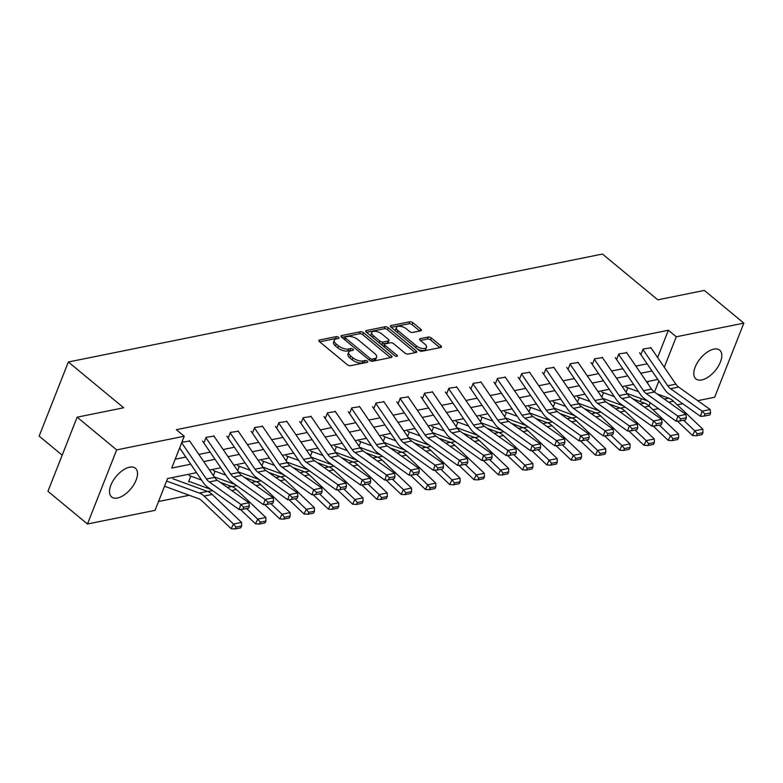 <?xml version="1.0" encoding="UTF-8"?>
<svg xmlns="http://www.w3.org/2000/svg" width="783" height="783" viewBox="0 0 783 783"><rect width="100%" height="100%" fill="white"/><g stroke="black" fill="none" stroke-linecap="round" stroke-linejoin="round"><path stroke-width="1.17" d="M338.55 337.287A1.644 0.754 21.5 0 0 336.357 336.612L319.474 340.018A2.349 1.077 21.5 0 0 318.838 340.448A2.349 1.077 21.5 0 0 319.435 341.623L347.368 364.741A2.349 1.077 21.5 0 0 350.51 365.71L367.384 362.294A1.644 0.754 21.5 0 0 367.834 362A1.644 0.754 21.5 0 0 367.413 361.169A1.644 0.754 21.5 0 0 365.221 360.493L363.028 360.934A7.517 3.455 21.5 0 1 352.986 357.86L350.657 355.932A7.517 3.455 21.5 0 1 348.748 352.144A7.517 3.455 21.5 0 1 350.774 350.794L352.957 350.353A1.644 0.754 21.5 0 0 353.397 350.06A1.644 0.754 21.5 0 0 352.986 349.228A1.644 0.754 21.5 0 0 350.784 348.552L348.601 348.993A7.517 3.455 21.5 0 1 338.55 345.91L336.22 343.991A7.517 3.455 21.5 0 1 334.312 340.204A7.517 3.455 21.5 0 1 336.338 338.853L338.53 338.413A1.644 0.754 21.5 0 0 338.97 338.109A1.644 0.754 21.5 0 0 338.55 337.287M336.847 338.745A1.644 0.754 21.5 0 0 335.574 338.589L319.65 341.809M365.71 362.637A1.644 0.754 21.5 0 0 364.438 362.47L362.255 362.911L363.028 360.934M351.283 350.686A1.644 0.754 21.5 0 0 350.011 350.53L347.818 350.97L348.601 348.993M701.734 379.941A18.665 9.602 -50.4 0 1 695.911 378.903A18.665 9.602 -50.4 0 1 697.379 362.666A18.665 9.602 -50.4 0 1 713.881 349.11A18.665 9.602 -50.4 0 1 719.704 350.148A18.665 9.602 -50.4 0 1 718.236 366.385A18.665 9.602 -50.4 0 1 701.734 379.941M117.44 498.027A18.665 9.602 -50.4 0 1 111.617 496.99A18.665 9.602 -50.4 0 1 113.085 480.752A18.665 9.602 -50.4 0 1 129.587 467.197A18.665 9.602 -50.4 0 1 135.41 468.234A18.665 9.602 -50.4 0 1 133.932 484.471A18.665 9.602 -50.4 0 1 117.44 498.027M420.735 330.817A2.349 1.077 21.5 0 0 421.362 330.397A2.349 1.077 21.5 0 0 420.765 329.212L412.935 322.733A2.349 1.077 21.5 0 0 409.793 321.774L391.05 325.562A2.349 1.077 21.5 0 0 390.414 325.982A2.349 1.077 21.5 0 0 391.011 327.167L418.934 350.275A2.349 1.077 21.5 0 0 422.076 351.244L440.829 347.456A2.349 1.077 21.5 0 0 441.455 347.026A2.349 1.077 21.5 0 0 440.858 345.851L431.394 338.011A2.349 1.077 21.5 0 0 428.262 337.052L420.236 338.667A2.349 1.077 21.5 0 0 419.6 339.098A2.349 1.077 21.5 0 0 420.197 340.282L424.895 344.158A6.284 2.887 21.5 0 1 426.49 347.319A6.284 2.887 21.5 0 1 422.38 348.464A6.284 2.887 21.5 0 1 416.39 345.88L398.009 330.661A6.284 2.887 21.5 0 1 396.404 327.5A6.284 2.887 21.5 0 1 400.514 326.354A6.284 2.887 21.5 0 1 406.504 328.948L409.568 331.483A2.349 1.077 21.5 0 0 412.71 332.442L420.735 330.817M196.533 472.678L167.582 478.53L155.044 510.35L87.471 524.003L47.949 491.303L77.145 417.182L123.675 407.777L68.346 361.991L602.47 254.044L657.798 299.83L704.328 290.424L743.85 323.134L714.654 397.255L697.741 400.671M77.145 417.182L116.667 449.892L184.24 436.229L171.702 468.058L190.739 464.211M657.632 357.518L668.369 330.25L176.332 429.691L184.24 436.229M668.369 330.25L676.277 336.788L743.85 323.134M363.527 332.716A2.349 1.077 21.5 0 0 360.386 331.757L341.633 335.545A2.349 1.077 21.5 0 0 341.006 335.966A2.349 1.077 21.5 0 0 341.603 337.15L369.527 360.268A2.349 1.077 21.5 0 0 372.669 361.227L391.422 357.44A2.349 1.077 21.5 0 0 392.048 357.019A2.349 1.077 21.5 0 0 391.451 355.834L363.527 332.716L362.744 334.693A2.349 1.077 21.5 0 0 359.603 333.734L341.819 337.326M366.336 330.553L385.089 326.765A2.349 1.077 21.5 0 1 388.231 327.725L416.155 350.843A2.349 1.077 21.5 0 1 416.752 352.017A2.349 1.077 21.5 0 1 416.125 352.448L408.1 354.063A2.349 1.077 21.5 0 1 404.958 353.104L393.634 343.727A2.349 1.077 21.5 0 0 390.492 342.768L385.167 343.845A2.349 1.077 21.5 0 0 384.531 344.266A2.349 1.077 21.5 0 0 385.128 345.45L396.922 355.208A1.644 0.754 21.5 0 1 397.343 356.03A1.644 0.754 21.5 0 1 396.267 356.334A1.644 0.754 21.5 0 1 394.701 355.658L366.307 332.158A2.349 1.077 21.5 0 1 365.71 330.974A2.349 1.077 21.5 0 1 366.336 330.553L365.886 331.718M87.471 524.003L116.667 449.892M68.346 361.991L39.15 436.111L62.18 455.168M603.262 393.438L601.804 397.128M554.707 403.245L553.248 406.935M506.151 413.062L504.692 416.752M457.595 422.879L456.137 426.569M409.039 432.686L407.581 436.376M360.483 442.503L359.025 446.193M311.918 452.32L310.469 456.009M263.362 462.127L261.913 465.816M214.806 471.943L213.358 475.633M165.272 486.497L164.361 486.683M158.528 501.511L189.271 495.296M207.798 491.548L212.516 490.598M232.081 486.644L236.799 485.685M256.354 481.741L261.072 480.782M280.637 476.827L285.355 475.878M304.91 471.924L309.628 470.965M329.193 467.02L333.91 466.061M353.466 462.107L358.183 461.158M377.749 457.203L382.466 456.254M402.022 452.3L406.739 451.341M426.304 447.387L431.022 446.437M450.577 442.483L455.305 441.534M474.86 437.58L479.578 436.62M499.133 432.666L503.86 431.717M523.416 427.763L528.134 426.813M547.689 422.859L552.416 421.9M571.972 417.946L576.689 416.996M596.245 413.042L600.972 412.093M620.528 408.139L625.245 407.18M640.279 401.562L641.404 398.713M647.531 383.161L648.226 381.39M190.533 476.847L188.586 481.79L189.545 481.594M239.089 467.03L237.631 470.72M287.645 457.223L286.186 460.913M336.201 447.406L334.752 451.096M384.756 437.599L383.308 441.289M433.312 427.782L431.864 431.472M481.868 417.965L480.419 421.655M530.424 408.158L528.975 411.848M578.98 398.341L577.531 402.031M627.535 388.525L626.087 392.214M682.707 403.705L677.236 404.811M658.434 408.618L652.963 409.724M649.029 405.976L650.272 402.805M654.5 392.077L658.865 380.988M664.278 367.247L676.277 336.788M203.746 461.579L215.022 459.298M228.029 456.675L239.295 454.394M252.302 451.762L263.577 449.491M276.585 446.858L287.85 444.578M300.858 441.955L312.133 439.674M325.141 437.041L336.416 434.771M349.424 432.138L360.689 429.857M373.697 427.234L384.972 424.954M397.979 422.321L409.245 420.05M422.252 417.417L433.528 415.137M446.535 412.514L457.801 410.233M470.808 407.6L482.083 405.33M495.091 402.697L506.356 400.416M519.364 397.793L530.639 395.513M543.647 392.88L554.912 390.609M567.92 387.976L579.195 385.696M592.202 383.073L603.468 380.792M616.475 378.169L627.751 375.889M640.758 373.256L652.024 370.985M657.818 379.452L646.552 381.732M633.545 384.355L622.27 386.636M609.262 389.268L597.987 391.539M584.979 394.172L573.714 396.452M560.706 399.076L549.431 401.356M536.424 403.989L525.158 406.26M512.151 408.892L500.875 411.173M487.868 413.796L476.602 416.076M463.595 418.709L452.32 420.98M439.312 423.613L428.047 425.893M415.039 428.516L403.764 430.797M390.756 433.42L379.491 435.7M366.483 438.333L355.208 440.614M342.2 443.237L330.935 445.517M317.927 448.14L306.652 450.421M293.645 453.054L282.379 455.324M269.372 457.957L258.096 460.238M245.089 462.861L233.823 465.141M220.816 467.774L209.541 470.045M175.186 459.21L185.855 457.057M198.862 454.424L210.128 452.153M223.135 449.52L234.411 447.24M247.418 444.617L258.684 442.336M271.691 439.703L282.966 437.433M295.974 434.8L307.249 432.519M320.257 429.896L331.522 427.616M344.53 424.983L355.805 422.712M368.813 420.079L380.078 417.799M393.086 415.176L404.361 412.895M417.368 410.263L428.634 407.992M441.641 405.359L452.917 403.079M465.924 400.456L477.19 398.175M490.197 395.552L501.472 393.272M514.48 390.639L525.745 388.358M538.753 385.735L550.028 383.455M563.036 380.832L574.301 378.551M587.309 375.918L598.584 373.648M611.592 371.015L622.857 368.734M635.865 366.111L647.14 363.831M641.16 353.945L643.107 349.003L651.016 347.838M616.887 358.849L618.834 353.906L626.733 352.751M592.604 363.752L594.551 358.81L602.46 357.655M568.331 368.656L570.278 363.723L578.177 362.558M544.048 373.569L545.996 368.627L553.904 367.472M519.775 378.473L521.723 373.53L529.621 372.375M495.492 383.376L497.44 378.443L505.348 377.279M471.219 388.29L473.167 383.347L481.065 382.192M446.936 393.193L448.884 388.251L456.792 387.096M422.663 398.097L424.611 393.164L432.51 391.999M398.381 403.01L400.328 398.067L408.237 396.912M374.108 407.914L376.046 402.971L383.954 401.816M349.825 412.817L351.773 407.884L359.681 406.72M325.552 417.731L327.49 412.788L335.398 411.633M301.269 422.634L303.217 417.691L311.115 416.536M276.986 427.538L278.934 422.595L286.842 421.44M252.713 432.451L254.661 427.508L262.559 426.344M228.43 437.354L230.378 432.412L238.286 431.257M204.157 442.258L206.105 437.315L214.004 436.16M181.881 442.219L189.731 441.064M334.312 340.204L333.538 342.181A7.517 3.455 21.5 0 0 335.447 345.959L336.22 343.991M347.818 350.97A7.517 3.455 21.5 0 1 337.776 347.887L335.447 345.959M348.748 352.144L347.965 354.122A7.517 3.455 21.5 0 0 349.874 357.909L350.657 355.932M362.255 362.911A7.517 3.455 21.5 0 1 352.203 359.828L349.874 357.909M390.463 357.635L362.744 334.693M345.557 336.984A1.644 0.754 21.5 0 0 345.117 337.287A1.644 0.754 21.5 0 0 345.528 338.109L370.046 358.399A1.644 0.754 21.5 0 0 372.248 359.074L374.548 358.614A7.517 3.455 21.5 0 0 376.574 357.254A7.517 3.455 21.5 0 0 374.666 353.476L357.909 339.607A7.517 3.455 21.5 0 0 347.858 336.524L345.557 336.984M345.117 337.287L344.334 339.264A1.644 0.754 21.5 0 0 344.305 339.391M371.093 361.08A1.644 0.754 21.5 0 0 371.465 361.051L372.248 359.074M376.574 357.254L375.801 359.231A7.517 3.455 21.5 0 1 373.775 360.591L371.465 361.051M366.522 332.335L384.306 328.743L385.089 326.765M415.166 352.634L387.448 329.702A2.349 1.077 21.5 0 0 384.306 328.743M384.531 344.266L383.758 346.243A2.349 1.077 21.5 0 0 383.739 346.585M381.879 333.998A6.284 2.887 21.5 0 0 375.889 331.415A6.284 2.887 21.5 0 0 371.778 332.56A6.284 2.887 21.5 0 0 373.374 335.721L379.853 341.085A2.349 1.077 21.5 0 0 382.995 342.044L388.319 340.967A2.349 1.077 21.5 0 0 388.955 340.546A2.349 1.077 21.5 0 0 388.358 339.362L381.879 333.998M371.778 332.56L371.005 334.537A6.284 2.887 21.5 0 0 371.338 336.318M380.332 343.766A2.349 1.077 21.5 0 0 382.221 344.021L382.995 342.044M388.955 340.546L388.172 342.523A2.349 1.077 21.5 0 1 387.536 342.944L382.221 344.021M396.404 327.5L395.63 329.477A6.284 2.887 21.5 0 0 395.963 331.268M417.515 349.101A6.284 2.887 21.5 0 0 425.707 349.296L426.49 347.319M439.87 347.642L430.621 339.988A2.349 1.077 21.5 0 0 427.479 339.029L420.412 340.458M419.776 331.013L412.152 324.71A2.349 1.077 21.5 0 0 409.01 323.741L391.226 327.343M164.538 486.233L198.686 498.742A11.96 8.662 78.6 0 1 201.857 500.777L231.23 528.731L233.451 524.033L204.089 496.079A17.94 12.988 -101.4 0 0 199.332 493.036L166.583 481.046M235.977 527.076L235.086 528.956L240.753 527.811L241.644 525.931L235.977 527.076L233.451 524.033L241.546 522.398L212.183 494.445A17.94 12.988 -101.4 0 0 207.417 491.401L172.818 478.726M241.546 522.398L241.644 525.931M235.086 528.956L231.23 528.731M189.466 440.682L214.552 477.385A11.96 8.662 -101.4 0 0 217.371 480.312L248.906 502.755L240.812 504.389L243.65 507.208L242.994 509.273L248.651 508.128L249.317 506.063L243.65 507.208M181.666 442.757L206.458 479.02A11.96 8.662 -101.4 0 0 209.276 481.946L240.812 504.389L239.158 509.557L207.622 487.114A17.94 12.988 78.6 0 1 203.394 482.719L179.62 447.945M239.158 509.557L242.994 509.273M249.317 506.063L248.906 502.755M188.772 481.31L210.823 489.395M240.42 509.459L255.503 523.817L257.734 519.129L246.606 508.539M201.583 480.067L188.997 475.457M260.259 522.173L259.369 524.052L265.026 522.907L265.917 521.028L260.259 522.173L257.734 519.129L265.829 517.494L236.456 489.541A17.94 12.988 -101.4 0 0 231.699 486.497L220.082 482.24M265.829 517.494L265.917 521.028M259.369 524.052L255.503 523.817M214.16 476.808L235.106 484.481M264.703 504.555L279.785 518.914L282.007 514.225L270.889 503.635M225.856 475.154L213.279 470.544M284.532 517.269L283.642 519.139L289.309 517.994L290.199 516.124L284.532 517.269L282.007 514.225L290.101 512.591L260.739 484.628A17.94 12.988 -101.4 0 0 255.972 481.594L244.365 477.336M290.101 512.591L290.199 516.124M283.642 519.139L279.785 518.914M213.739 435.779L238.835 472.472A11.96 8.662 -101.4 0 0 241.653 475.408L273.189 497.851L265.094 499.485L267.933 502.304L267.267 504.369L272.934 503.224L273.6 501.159L267.933 502.304M205.919 437.795L230.74 474.106A11.96 8.662 -101.4 0 0 233.559 477.043L265.094 499.485L263.431 504.653L231.895 482.201A17.94 12.988 78.6 0 1 227.677 477.806L202.552 441.054M263.431 504.653L267.267 504.369M273.6 501.159L273.189 497.851M238.022 430.865L263.108 467.568A11.96 8.662 -101.4 0 0 265.926 470.495L297.462 492.947L289.367 494.582L292.206 497.391L291.55 499.456L297.207 498.311L297.873 496.246L292.206 497.391M230.192 432.891L255.013 469.203A11.96 8.662 -101.4 0 0 257.832 472.129L289.367 494.582L287.713 499.74L256.178 477.297A17.94 12.988 78.6 0 1 251.95 472.903L226.825 436.151M287.713 499.74L291.55 499.456M297.873 496.246L297.462 492.947M238.443 471.904L259.379 479.578M288.976 499.652L304.058 514.01L306.29 509.312L295.171 498.732M250.139 470.25L237.552 465.64M308.815 512.356L307.925 514.235L313.582 513.09L314.472 511.211L308.815 512.356L306.29 509.312L314.384 507.678L285.012 479.725A17.94 12.988 -101.4 0 0 280.255 476.681L268.638 472.433M314.384 507.678L314.472 511.211M307.925 514.235L304.058 514.01M262.295 425.962L287.39 462.665A11.96 8.662 -101.4 0 0 290.209 465.591L321.744 488.034L313.65 489.669L316.489 492.487L315.823 494.553L321.49 493.407L322.156 491.342L316.489 492.487M254.475 427.988L279.296 464.299A11.96 8.662 -101.4 0 0 282.115 467.226L313.65 489.669L311.996 494.836L280.461 472.394A17.94 12.988 78.6 0 1 276.233 467.999L251.108 431.247M311.996 494.836L315.823 494.553M322.156 491.342L321.744 488.034M262.716 467.001L283.661 474.674M313.259 494.748L328.341 509.097L330.563 504.409L319.444 493.819M274.412 465.347L261.835 460.737M333.088 507.453L332.198 509.332L337.864 508.187L338.755 506.307L333.088 507.453L330.563 504.409L338.657 502.774L309.295 474.821A17.94 12.988 -101.4 0 0 304.538 471.777L292.92 467.52M338.657 502.774L338.755 506.307M332.198 509.332L328.341 509.097M286.578 421.058L311.663 457.752A11.96 8.662 -101.4 0 0 314.482 460.688L346.017 483.131L337.923 484.765L340.762 487.584L340.106 489.649L345.773 488.504L346.429 486.439L340.762 487.584M278.748 423.074L303.569 459.386A11.96 8.662 -101.4 0 0 306.388 462.322L337.923 484.765L336.269 489.933L304.734 467.48A17.94 12.988 78.6 0 1 300.506 463.086L275.381 426.334M336.269 489.933L340.106 489.649M346.429 486.439L346.017 483.131M286.999 462.097L307.934 469.761M337.532 489.835L352.614 504.193L354.846 499.505L343.727 488.915M298.695 460.433L286.108 455.823M357.371 502.549L356.48 504.428L362.137 503.283L363.028 501.404L357.371 502.549L354.846 499.505L362.94 497.871L333.568 469.917A17.94 12.988 -101.4 0 0 328.811 466.874L317.193 462.616M362.94 497.871L363.028 501.404M356.48 504.428L352.614 504.193M310.851 416.145L335.946 452.848A11.96 8.662 -101.4 0 0 338.765 455.775L370.3 478.227L362.206 479.862L365.044 482.671L364.379 484.736L370.046 483.591L370.711 481.525L365.044 482.671M303.031 418.171L327.852 454.483A11.96 8.662 -101.4 0 0 330.671 457.409L362.206 479.862L360.552 485.02L329.017 462.577A17.94 12.988 78.6 0 1 324.788 458.182L299.664 421.43M360.552 485.02L364.379 484.736M370.711 481.525L370.3 478.227M311.282 457.184L332.217 464.857M361.815 484.931L376.897 499.29L379.119 494.592L368 484.011M322.968 455.53L310.391 450.92M381.644 497.636L380.753 499.515L386.42 498.37L387.311 496.491L381.644 497.636L379.119 494.592L387.213 492.957L357.851 465.004A17.94 12.988 -101.4 0 0 353.094 461.96L341.476 457.712M387.213 492.957L387.311 496.491M380.753 499.515L376.897 499.29M335.555 452.28L356.49 459.954M386.088 480.028L401.17 494.386L403.402 489.688L392.283 479.098M347.251 450.626L334.664 446.016M405.927 492.732L405.036 494.611L410.703 493.466L411.594 491.587L405.927 492.732L403.402 489.688L411.496 488.054L382.124 460.101A17.94 12.988 -101.4 0 0 377.367 457.057L365.749 452.799M411.496 488.054L411.594 491.587M405.036 494.611L401.17 494.386M359.837 447.377L380.773 455.04M410.37 475.115L425.453 489.473L427.675 484.785L416.556 474.195M371.534 445.713L358.947 441.103M430.2 487.829L429.309 489.708L434.976 488.563L435.867 486.683L430.2 487.829L427.675 484.785L435.769 483.15L406.406 455.197A17.94 12.988 -101.4 0 0 401.65 452.153L390.032 447.896M435.769 483.15L435.867 486.683M429.309 489.708L425.453 489.473M384.11 442.464L405.056 450.137M434.643 470.211L449.736 484.569L451.957 479.871L440.839 469.291M395.806 440.809L383.22 436.2M454.483 482.915L453.592 484.794L459.259 483.649L460.15 481.77L454.483 482.915L451.957 479.871L460.052 478.237L430.679 450.284A17.94 12.988 -101.4 0 0 425.923 447.24L414.305 442.992M460.052 478.237L460.15 481.77M453.592 484.794L449.736 484.569M408.393 437.56L429.329 445.233M458.926 465.308L474.009 479.666L476.24 474.968L465.112 464.378M420.089 435.906L407.503 431.296M478.756 478.012L477.865 479.891L483.532 478.746L484.423 476.867L478.756 478.012L476.24 474.968L484.325 473.333L454.962 445.38A17.94 12.988 -101.4 0 0 450.205 442.336L438.588 438.079M484.325 473.333L484.423 476.867M477.865 479.891L474.009 479.666M432.666 432.656L453.611 440.32M483.209 460.394L498.291 474.752L500.513 470.064L489.395 459.474M444.362 430.993L431.785 426.383M503.038 473.108L502.148 474.987L507.815 473.842L508.705 471.963L503.038 473.108L500.513 470.064L508.607 468.43L479.245 440.477A17.94 12.988 -101.4 0 0 474.478 437.433L462.861 433.175M508.607 468.43L508.705 471.963M502.148 474.987L498.291 474.752M456.949 427.743L477.884 435.417M507.482 455.491L522.564 469.849L524.796 465.151L513.668 454.571M468.645 426.089L456.058 421.479M527.311 468.205L526.421 470.074L532.088 468.929L532.978 467.06L527.311 468.205L524.796 465.151L532.88 463.516L503.518 435.563A17.94 12.988 -101.4 0 0 498.761 432.519L487.143 428.272M532.88 463.516L532.978 467.06M526.421 470.074L522.564 469.849M481.222 422.84L502.167 430.513M531.765 450.587L546.847 464.945L549.069 460.247L537.95 449.667M492.918 421.185L480.341 416.576M551.594 463.291L550.703 465.171L556.37 464.025L557.261 462.146L551.594 463.291L549.069 460.247L557.163 458.613L527.801 430.66A17.94 12.988 -101.4 0 0 523.034 427.616L511.426 423.358M557.163 458.613L557.261 462.146M550.703 465.171L546.847 464.945M505.505 417.936L526.44 425.609M556.038 445.674L571.12 460.032L573.352 455.344L562.223 444.754M517.201 416.282L504.614 411.672M575.867 458.388L574.976 460.267L580.643 459.122L581.534 457.243L575.867 458.388L573.352 455.344L581.446 453.709L552.074 425.756A17.94 12.988 -101.4 0 0 547.317 422.712L535.699 418.455M581.446 453.709L581.534 457.243M574.976 460.267L571.12 460.032M529.778 413.023L550.723 420.696M580.32 440.77L595.403 455.129L597.625 450.44L586.506 439.85M541.474 411.369L528.897 406.759M600.15 453.484L599.259 455.354L604.926 454.209L605.817 452.339L600.15 453.484L597.625 450.44L605.719 448.796L576.357 420.843A17.94 12.988 -101.4 0 0 571.59 417.809L559.982 413.551M605.719 448.796L605.817 452.339M599.259 455.354L595.403 455.129M554.061 408.119L574.996 415.793M604.593 435.867L619.676 450.225L621.908 445.527L610.779 434.947M565.757 406.465L553.17 401.855M624.423 448.571L623.532 450.45L629.199 449.305L630.09 447.426L624.423 448.571L621.908 445.527L630.002 443.892L600.63 415.939A17.94 12.988 -101.4 0 0 595.873 412.895L584.255 408.638M630.002 443.892L630.09 447.426M623.532 450.45L619.676 450.225M578.334 403.216L599.279 410.889M628.876 430.953L643.959 445.312L646.181 440.623L635.062 430.033M590.03 401.562L577.453 396.952M648.706 443.667L647.815 445.547L653.482 444.401L654.373 442.522L648.706 443.667L646.181 440.623L654.275 438.989L624.912 411.036A17.94 12.988 -101.4 0 0 620.146 407.992L608.538 403.734M654.275 438.989L654.373 442.522M647.815 445.547L643.959 445.312M602.616 398.302L623.552 405.976M653.149 426.05L668.232 440.408L670.463 435.72L659.335 425.13M614.312 396.648L601.726 392.038M672.989 438.764L672.098 440.633L677.755 439.488L678.646 437.619L672.989 438.764L670.463 435.72L678.558 434.076L649.185 406.123A17.94 12.988 -101.4 0 0 644.429 403.088L632.811 398.831M678.558 434.076L678.646 437.619M672.098 440.633L668.232 440.408M626.889 393.399L647.835 401.072M677.432 421.146L692.515 435.505L694.736 430.807L683.618 420.226M638.585 391.745L626.009 387.135M697.261 433.851L696.371 435.73L702.038 434.585L702.928 432.705L697.261 433.851L694.736 430.807L702.831 429.172L673.468 401.219A17.94 12.988 -101.4 0 0 668.702 398.175L657.094 393.918M702.831 429.172L702.928 432.705M696.371 435.73L692.515 435.505M335.134 411.241L360.219 447.945A11.96 8.662 -101.4 0 0 363.038 450.871L394.573 473.314L386.479 474.948L389.317 477.767L388.662 479.832L394.329 478.687L394.984 476.622L389.317 477.767M327.304 413.267L352.125 449.579A11.96 8.662 -101.4 0 0 354.944 452.505L386.479 474.948L384.825 480.116L353.29 457.673A17.94 12.988 78.6 0 1 349.061 453.279L323.937 416.527M384.825 480.116L388.662 479.832M394.984 476.622L394.573 473.314M359.417 406.338L384.502 443.031A11.96 8.662 -101.4 0 0 387.321 445.967L418.856 468.41L410.762 470.045L413.6 472.863L412.935 474.929L418.602 473.784L419.267 471.718L413.6 472.863M351.587 408.354L376.408 444.666A11.96 8.662 -101.4 0 0 379.226 447.602L410.762 470.045L409.108 475.212L377.572 452.76A17.94 12.988 78.6 0 1 373.344 448.365L348.22 411.613M409.108 475.212L412.935 474.929M419.267 471.718L418.856 468.41M383.69 401.425L408.775 438.128A11.96 8.662 -101.4 0 0 411.594 441.054L443.129 463.507L435.035 465.141L437.883 467.95L437.217 470.025L442.884 468.88L443.54 466.805L437.883 467.95M375.86 403.451L400.681 439.762A11.96 8.662 -101.4 0 0 403.499 442.689L435.035 465.141L433.381 470.299L401.845 447.856A17.94 12.988 78.6 0 1 397.617 443.462L372.493 406.71M433.381 470.299L437.217 470.025M443.54 466.805L443.129 463.507M407.972 396.521L433.058 433.224A11.96 8.662 -101.4 0 0 435.877 436.151L467.412 458.593L459.318 460.238L462.156 463.047L461.49 465.112L467.157 463.967L467.823 461.901L462.156 463.047M400.142 398.547L424.963 434.859A11.96 8.662 -101.4 0 0 427.782 437.785L459.318 460.238L457.663 465.396L426.128 442.953A17.94 12.988 78.6 0 1 421.9 438.558L396.775 401.806M457.663 465.396L461.49 465.112M467.823 461.901L467.412 458.593M432.245 391.617L457.331 428.311A11.96 8.662 -101.4 0 0 460.15 431.247L491.685 453.69L483.591 455.324L486.439 458.143L485.773 460.208L491.44 459.063L492.096 456.998L486.439 458.143M424.415 393.634L449.246 429.945A11.96 8.662 -101.4 0 0 452.055 432.882L483.591 455.324L481.936 460.492L450.401 438.04A17.94 12.988 78.6 0 1 446.173 433.645L421.048 396.893M481.936 460.492L485.773 460.208M492.096 456.998L491.685 453.69M456.528 386.704L481.614 423.407A11.96 8.662 -101.4 0 0 484.432 426.334L515.968 448.786L507.873 450.421L510.712 453.24L510.046 455.305L515.713 454.16L516.379 452.094L510.712 453.24M448.698 388.73L473.519 425.042A11.96 8.662 -101.4 0 0 476.338 427.968L507.873 450.421L506.219 455.589L474.684 433.136A17.94 12.988 78.6 0 1 470.456 428.741L445.331 391.989M506.219 455.589L510.046 455.305M516.379 452.094L515.968 448.786M480.801 381.801L505.887 418.504A11.96 8.662 -101.4 0 0 508.705 421.43L540.241 443.873L532.156 445.517L534.995 448.326L534.329 450.391L539.996 449.246L540.652 447.181L534.995 448.326M472.971 383.827L497.802 420.138A11.96 8.662 -101.4 0 0 500.611 423.065L532.156 445.517L530.492 450.675L498.957 428.232A17.94 12.988 78.6 0 1 494.729 423.838L469.604 387.086M530.492 450.675L534.329 450.391M540.652 447.181L540.241 443.873M505.084 376.897L530.169 413.59A11.96 8.662 -101.4 0 0 532.988 416.527L564.523 438.969L556.429 440.604L559.268 443.423L558.612 445.488L564.269 444.343L564.935 442.278L559.268 443.423M497.254 378.913L522.075 415.235A11.96 8.662 -101.4 0 0 524.894 418.161L556.429 440.604L554.775 445.772L523.24 423.319A17.94 12.988 78.6 0 1 519.012 418.925L493.887 382.173M554.775 445.772L558.612 445.488M564.935 442.278L564.523 438.969M529.357 371.994L554.442 408.687A11.96 8.662 -101.4 0 0 557.261 411.613L588.796 434.066L580.712 435.7L583.55 438.519L582.885 440.584L588.552 439.439L589.217 437.374L583.55 438.519M521.527 374.01L546.358 410.321A11.96 8.662 -101.4 0 0 549.177 413.258L580.712 435.7L579.048 440.868L547.513 418.416A17.94 12.988 78.6 0 1 543.285 414.021L518.17 377.269M579.048 440.868L582.885 440.584M589.217 437.374L588.796 434.066M553.64 367.08L578.725 403.783A11.96 8.662 -101.4 0 0 581.544 406.71L613.079 429.162L604.985 430.797L607.823 433.606L607.168 435.671L612.825 434.526L613.49 432.461L607.823 433.606M545.81 369.106L570.631 405.418A11.96 8.662 -101.4 0 0 573.45 408.344L604.985 430.797L603.331 435.955L571.796 413.512A17.94 12.988 78.6 0 1 567.567 409.118L542.443 372.365M603.331 435.955L607.168 435.671M613.49 432.461L613.079 429.162M577.913 362.177L603.008 398.87A11.96 8.662 -101.4 0 0 605.817 401.806L637.352 424.249L629.268 425.883L632.106 428.702L631.441 430.767L637.108 429.622L637.773 427.557L632.106 428.702M570.083 364.193L594.914 400.514A11.96 8.662 -101.4 0 0 597.732 403.441L629.268 425.883L627.604 431.051L596.069 408.609A17.94 12.988 78.6 0 1 591.85 404.214L566.726 367.452M627.604 431.051L631.441 430.767M637.773 427.557L637.352 424.249M602.196 357.273L627.281 393.966A11.96 8.662 -101.4 0 0 630.1 396.893L661.635 419.345L653.541 420.98L656.379 423.799L655.723 425.864L661.381 424.719L662.046 422.654L656.379 423.799M594.366 359.289L619.187 395.601A11.96 8.662 -101.4 0 0 622.005 398.537L653.541 420.98L651.887 426.148L620.351 403.695A17.94 12.988 78.6 0 1 616.123 399.301L590.999 362.549M651.887 426.148L655.723 425.864M662.046 422.654L661.635 419.345M626.469 352.36L651.564 389.063A11.96 8.662 -101.4 0 0 654.373 391.989L685.918 414.442L677.824 416.076L680.662 418.885L679.996 420.951L685.663 419.805L686.329 417.74L680.662 418.885M618.648 354.386L643.469 390.697A11.96 8.662 -101.4 0 0 646.288 393.624L677.824 416.076L676.16 421.234L644.624 398.792A17.94 12.988 78.6 0 1 640.406 394.397L615.281 357.645M676.16 421.234L679.996 420.951M686.329 417.74L685.918 414.442M650.751 347.456L675.837 384.159A11.96 8.662 -101.4 0 0 678.655 387.086L710.191 409.529L702.097 411.163L704.935 413.982L704.279 416.047L709.936 414.902L710.602 412.837L704.935 413.982M642.921 349.472L667.742 385.794A11.96 8.662 -101.4 0 0 670.561 388.72L702.097 411.163L700.442 416.331L668.907 393.888A17.94 12.988 78.6 0 1 664.679 389.494L639.554 352.741M700.442 416.331L704.279 416.047M710.602 412.837L710.191 409.529M335.574 338.589L336.357 336.612M364.438 362.47L365.221 360.493M350.011 350.53L350.784 348.552M337.776 347.887L338.55 345.91M352.203 359.828L352.986 357.86M319.014 341.192L319.474 340.018M390.766 357.567L391.451 355.834M341.173 336.71L341.633 335.545M359.603 333.734L360.386 331.757M344.853 339.842L345.528 338.109M369.37 360.131L370.046 358.399M373.775 360.591L374.548 358.614M387.448 329.702L388.231 327.725M415.479 352.575L416.155 350.843M384.453 347.172L385.128 345.45M396.472 356.353L396.922 355.208M372.698 337.444L373.374 335.721M379.178 342.807L379.853 341.085M387.536 342.944L388.319 340.967M397.324 332.393L398.009 330.661M415.714 347.603L416.39 345.88M419.776 339.842L420.236 338.667M427.479 339.029L428.262 337.052M430.621 339.988L431.394 338.011M440.183 347.583L440.858 345.851M390.59 326.726L391.05 325.562M409.01 323.741L409.793 321.774M412.152 324.71L412.935 322.733M420.089 330.955L420.765 329.212M204.089 496.079L212.183 494.445M199.332 493.036L207.417 491.401M214.552 477.385L206.458 479.02M217.371 480.312L209.276 481.946M231.69 490.501L236.456 489.541M227.305 487.388L231.699 486.497M255.972 485.597L260.739 484.628M251.588 482.475L255.972 481.594M238.835 472.472L230.74 474.106M241.653 475.408L233.559 477.043M263.108 467.568L255.013 469.203M265.926 470.495L257.832 472.129M280.245 480.693L285.012 479.725M275.861 477.571L280.255 476.681M287.39 462.665L279.296 464.299M290.209 465.591L282.115 467.226M304.528 475.78L309.295 474.821M300.143 472.668L304.538 471.777M311.663 457.752L303.569 459.386M314.482 460.688L306.388 462.322M328.801 470.877L333.568 469.917M324.426 467.754L328.811 466.874M335.946 452.848L327.852 454.483M338.765 455.775L330.671 457.409M353.084 465.973L357.851 465.004M348.699 462.851L353.094 461.96M377.357 461.06L382.124 460.101M372.982 457.947L377.367 457.057M401.64 456.156L406.406 455.197M397.255 453.034L401.65 452.153M425.913 451.253L430.679 450.284M421.538 448.13L425.923 447.24M450.196 446.339L454.962 445.38M445.811 443.227L450.205 442.336M474.469 441.436L479.245 440.477M470.094 438.314L474.478 437.433M498.751 436.532L503.518 435.563M494.367 433.41L498.761 432.519M523.024 431.619L527.801 430.66M518.649 428.507L523.034 427.616M547.307 426.715L552.074 425.756M542.922 423.603L547.317 422.712M571.58 421.812L576.357 420.843M567.205 418.69L571.59 417.809M595.863 416.899L600.63 415.939M591.478 413.786L595.873 412.895M620.136 411.995L624.912 411.036M615.761 408.883L620.146 407.992M644.419 407.091L649.185 406.123M640.034 403.969L644.429 403.088M668.702 402.188L673.468 401.219M664.317 399.066L668.702 398.175M360.219 447.945L352.125 449.579M363.038 450.871L354.944 452.505M384.502 443.031L376.408 444.666M387.321 445.967L379.226 447.602M408.775 438.128L400.681 439.762M411.594 441.054L403.499 442.689M433.058 433.224L424.963 434.859M435.877 436.151L427.782 437.785M457.331 428.311L449.246 429.945M460.15 431.247L452.055 432.882M481.614 423.407L473.519 425.042M484.432 426.334L476.338 427.968M505.887 418.504L497.802 420.138M508.705 421.43L500.611 423.065M530.169 413.59L522.075 415.235M532.988 416.527L524.894 418.161M554.442 408.687L546.358 410.321M557.261 411.613L549.177 413.258M578.725 403.783L570.631 405.418M581.544 406.71L573.45 408.344M603.008 398.87L594.914 400.514M605.817 401.806L597.732 403.441M627.281 393.966L619.187 395.601M630.1 396.893L622.005 398.537M651.564 389.063L643.469 390.697M654.373 391.989L646.288 393.624M675.837 384.159L667.742 385.794M678.655 387.086L670.561 388.72"/></g></svg>
